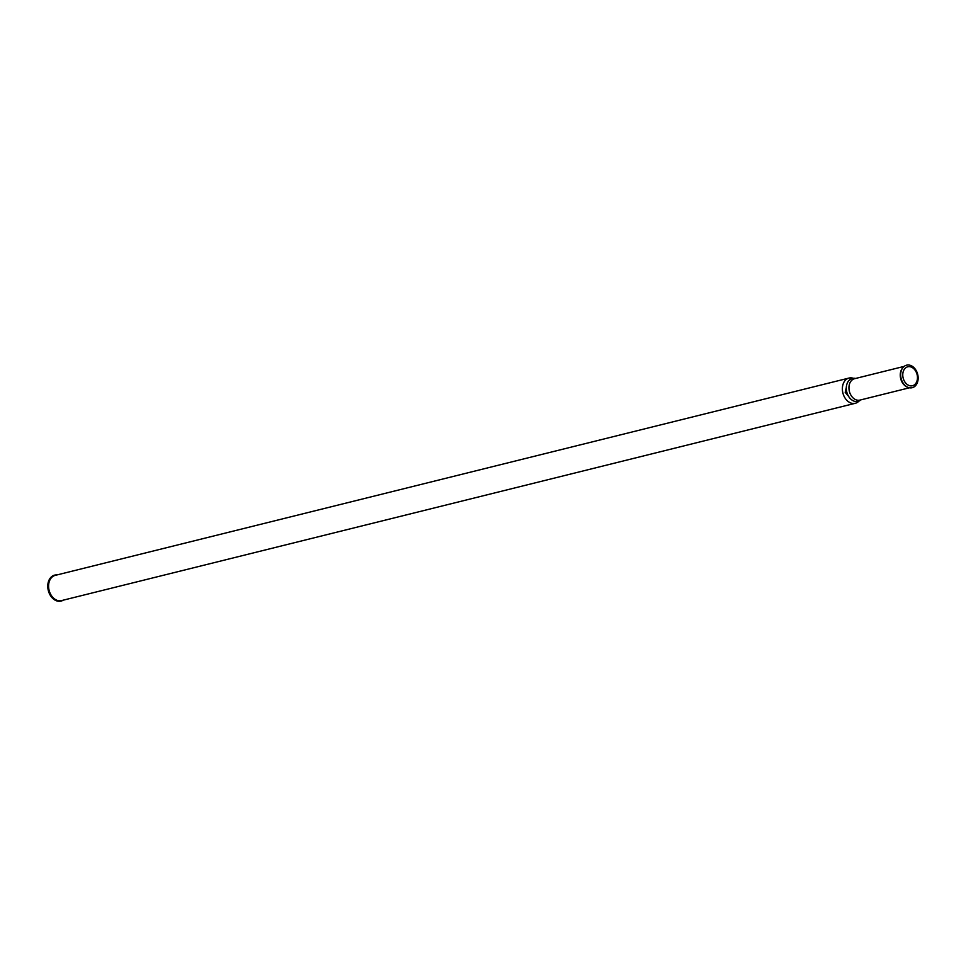 <?xml version="1.0" encoding="UTF-8"?>
<svg xmlns="http://www.w3.org/2000/svg" width="966" height="966" viewBox="0 0 966 966"><rect width="100%" height="100%" fill="white"/><g stroke="black" fill="none" stroke-linecap="round" stroke-linejoin="round"><path stroke-width="1.45" d="M860.899 399.864A11.809 8.682 -104 0 1 846.771 392.015A11.809 8.682 -104 0 1 855.574 378.467M858.967 401.083A13.005 9.551 -104 0 1 855.284 403.293A13.005 9.551 -104 0 1 842.883 392.981A13.005 9.551 -104 0 1 849.017 378.056A13.005 9.551 -104 0 1 853.304 378.286M63.225 600.176A13.379 9.829 -104 0 1 48.3 590.492A13.379 9.829 -104 0 1 56.946 574.939M917.7 374.422A11.616 8.537 -104 0 1 915.502 385.724A11.616 8.537 -104 0 1 906.41 386.521A11.616 8.537 -104 0 1 902.039 368.94A11.616 8.537 -104 0 1 910.479 365.402A11.616 8.537 -104 0 1 917.7 374.422M917.084 374.567A9.757 7.173 -104 0 1 908.644 385.325A9.757 7.173 -104 0 1 904.611 368.903A9.757 7.173 -104 0 1 917.084 374.567M909.465 387.789L859.897 400.105A11.024 8.102 -104 0 1 849.38 391.363A11.024 8.102 -104 0 1 854.572 378.708L904.14 366.392M855.284 403.293L61.51 600.598A13.005 9.551 -104 0 1 49.097 590.286A13.005 9.551 -104 0 1 55.243 575.362L849.017 378.056M907.412 387.1A11.024 8.102 -104 0 1 900.686 378.612A11.024 8.102 -104 0 1 902.655 367.961M906.217 386.388A11.169 8.211 -104 0 1 906.023 386.255A11.169 8.211 -104 0 1 901.821 369.35A11.169 8.211 -104 0 1 901.93 369.145M846.325 387.463L845.202 392.389L848.51 396.229"/></g></svg>
